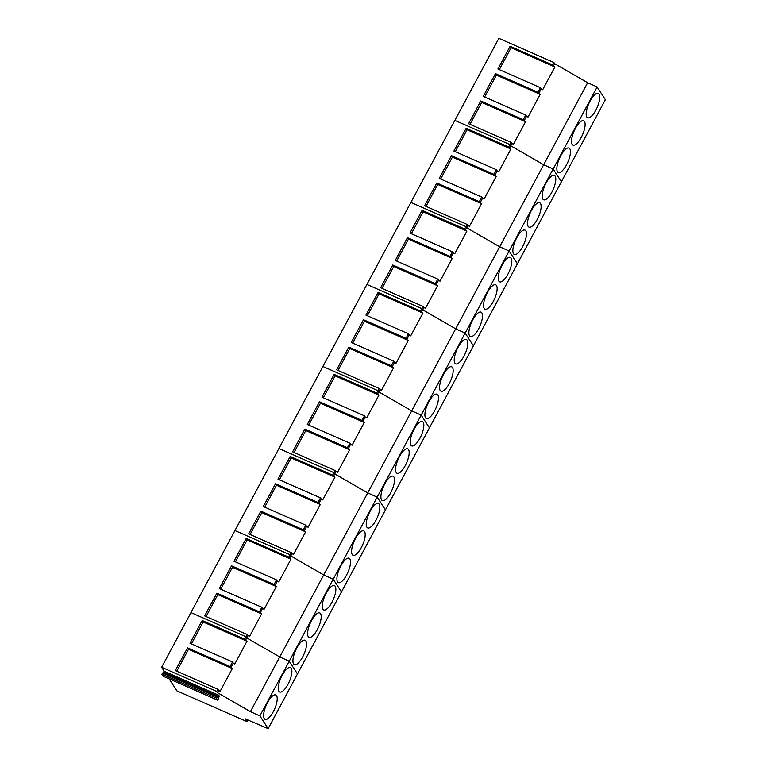 <?xml version="1.0" encoding="UTF-8"?>
<svg xmlns="http://www.w3.org/2000/svg" width="767" height="767" viewBox="0 0 767 767"><rect width="100%" height="100%" fill="white"/><g stroke="black" fill="none" stroke-linecap="round" stroke-linejoin="round"><path stroke-width="1.15" d="M247.866 719.973L246.964 721.651L245.104 718.784L268.153 728.65L259.888 715.899L250.425 711.651L217.454 692.659L216.678 691.46L161.626 667.28L164.196 671.25L218.71 695.199L219.266 696.053L217.77 700.242L216.39 698.114L218.71 695.199M169.143 678.881L176.918 690.885L246.964 721.651M247.175 634.587L204.655 615.911L216.86 593.159L217.809 594.636L261.633 613.888L249.438 636.639L247.175 634.587L246.006 636.773L246.773 637.971L279.754 656.964L289.217 661.212L297.471 673.963L289.217 661.212L333.204 579.181L341.459 591.923L333.204 579.181L377.182 497.141L385.446 509.892L377.182 497.141L421.169 415.11L429.434 427.861L421.169 415.11L465.157 333.079L473.421 345.821L465.157 333.079L509.144 251.039L517.409 263.79L509.144 251.039L553.132 169.008L561.396 181.75L553.132 169.008L597.119 86.968L605.374 99.72L268.153 728.65M217.77 700.242L163.256 676.293L161.875 674.174L164.196 671.25M187.531 647.847L188.49 649.323L232.315 668.575L220.11 691.326L217.847 689.274L175.336 670.598L187.531 647.847L230.052 666.523L232.516 661.931L189.995 643.254L202.191 620.503L244.711 639.179L246.006 636.773L190.945 612.593L161.626 667.28M291.163 552.556L248.642 533.88L260.838 511.129L261.796 512.605L305.621 531.847L293.425 554.599L291.163 552.556L289.993 554.742L234.932 530.553L190.945 612.593L246.006 636.773L246.773 637.971L279.754 656.964L289.217 661.212L259.888 715.899M282.16 675.305A13.307 4.592 113.7 0 0 279.725 691.997A13.307 4.592 113.7 0 0 287.989 684.317A13.307 4.592 113.7 0 0 290.425 667.626A13.307 4.592 113.7 0 0 282.16 675.305M267.491 702.649A13.307 4.592 113.7 0 0 265.056 719.341A13.307 4.592 113.7 0 0 273.33 711.661A13.307 4.592 113.7 0 0 275.765 694.969A13.307 4.592 113.7 0 0 267.491 702.649M163.63 672.295L218.144 696.244M216.86 593.159L259.371 611.836L261.835 607.243L219.314 588.567L231.519 565.816L274.04 584.492L276.503 579.9L233.983 561.223L246.178 538.472L288.699 557.149L289.993 554.742L290.76 555.931L323.732 574.924L250.425 711.651M247.952 635.776L245.488 640.378L246.974 641.231L234.779 663.982L233.283 663.119L230.819 667.721L232.315 668.575M218.624 690.473L217.454 692.659M217.847 689.274L216.678 691.46M161.875 674.174L216.39 698.114M162.499 673.014L217.003 696.963M244.711 639.179L245.488 640.378M202.191 620.503L203.15 621.979L246.974 641.231M191.405 643.877L203.15 621.979M232.516 661.931L233.283 663.119M230.052 666.523L230.819 667.721M176.746 671.221L188.49 649.323M326.148 593.274A13.307 4.592 113.7 0 0 323.712 609.966A13.307 4.592 113.7 0 0 331.977 602.277A13.307 4.592 113.7 0 0 334.412 585.595A13.307 4.592 113.7 0 0 326.148 593.274M311.479 620.618A13.307 4.592 113.7 0 0 309.043 637.31A13.307 4.592 113.7 0 0 317.317 629.621A13.307 4.592 113.7 0 0 319.753 612.938A13.307 4.592 113.7 0 0 311.479 620.618M296.819 647.962A13.307 4.592 113.7 0 0 294.384 664.653A13.307 4.592 113.7 0 0 302.658 656.964A13.307 4.592 113.7 0 0 305.093 640.282A13.307 4.592 113.7 0 0 296.819 647.962M333.204 579.181L323.732 574.924L333.204 579.181M261.633 613.888L260.147 613.025L262.611 608.432L264.097 609.295L276.302 586.544L274.807 585.681L277.27 581.089L278.766 581.952L290.961 559.201L289.475 558.338L290.76 555.931L323.732 574.924L367.719 492.893L334.748 473.901L333.453 476.307L334.949 477.16L322.744 499.911L321.258 499.058L318.794 503.651L320.28 504.504L308.085 527.255L306.599 526.402L304.135 530.994L305.621 531.847M288.699 557.149L289.475 558.338M259.371 611.836L260.147 613.025M206.074 616.534L217.809 594.636M246.178 538.472L247.137 539.949L290.961 559.201M235.392 561.837L247.137 539.949M276.503 579.9L277.27 581.089M274.04 584.492L274.807 585.681M231.519 565.816L232.478 567.292L276.302 586.544M220.733 589.19L232.478 567.292M261.835 607.243L262.611 608.432M370.125 511.244A13.307 4.592 113.7 0 0 367.69 527.926A13.307 4.592 113.7 0 0 375.964 520.247A13.307 4.592 113.7 0 0 378.399 503.555A13.307 4.592 113.7 0 0 370.125 511.244M355.466 538.587A13.307 4.592 113.7 0 0 353.031 555.27A13.307 4.592 113.7 0 0 361.305 547.59A13.307 4.592 113.7 0 0 363.74 530.898A13.307 4.592 113.7 0 0 355.466 538.587M340.807 565.931A13.307 4.592 113.7 0 0 338.372 582.623A13.307 4.592 113.7 0 0 346.636 574.934A13.307 4.592 113.7 0 0 349.071 558.242A13.307 4.592 113.7 0 0 340.807 565.931M335.15 470.516L292.63 451.84L304.825 429.089L305.784 430.565L349.608 449.817L337.413 472.568L335.15 470.516L333.981 472.702L278.92 448.522L234.932 530.553L289.993 554.742L290.76 555.931L291.939 553.745M260.838 511.129L303.358 529.805L305.822 525.213L263.302 506.527L275.506 483.776L318.027 502.462L320.491 497.86L277.97 479.183L290.166 456.432L332.686 475.109L333.981 472.702L334.748 473.901L367.719 492.893L377.182 497.141L367.719 492.893L411.706 410.863L378.735 391.86L377.441 394.267L378.936 395.13L366.731 417.881L365.245 417.018L362.781 421.61L364.267 422.473L352.072 445.224L350.586 444.361L348.122 448.963L349.608 449.817M332.686 475.109L333.453 476.307M303.358 529.805L304.135 530.994M250.061 534.494L261.796 512.605M290.166 456.432L291.124 457.909L334.949 477.16M279.38 479.806L291.124 457.909M320.491 497.86L321.258 499.058M318.027 502.462L318.794 503.651M275.506 483.776L276.465 485.252L320.28 504.504M264.72 507.15L276.465 485.252M305.822 525.213L306.599 526.402M414.113 429.204A13.307 4.592 113.7 0 0 411.678 445.895A13.307 4.592 113.7 0 0 419.952 438.206A13.307 4.592 113.7 0 0 422.387 421.524A13.307 4.592 113.7 0 0 414.113 429.204M399.454 456.547A13.307 4.592 113.7 0 0 397.018 473.239A13.307 4.592 113.7 0 0 405.292 465.559A13.307 4.592 113.7 0 0 407.728 448.868A13.307 4.592 113.7 0 0 399.454 456.547M384.794 483.891A13.307 4.592 113.7 0 0 382.359 500.583A13.307 4.592 113.7 0 0 390.624 492.903A13.307 4.592 113.7 0 0 393.059 476.211A13.307 4.592 113.7 0 0 384.794 483.891M379.138 388.486L336.617 369.809L348.812 347.058L349.771 348.534L393.596 367.786L381.4 390.537L379.138 388.486L377.958 390.671L322.907 366.492L278.92 448.522L333.981 472.702L334.748 473.901L335.917 471.715M304.825 429.089L347.346 447.765L349.81 443.173L307.289 424.496L319.494 401.745L362.014 420.421L364.469 415.829L321.958 397.153L334.153 374.401L376.674 393.078L377.958 390.671L378.735 391.86L411.706 410.863L421.169 415.11L411.706 410.863L455.694 328.822L422.722 309.83L421.428 312.236L422.924 313.089L410.719 335.841L409.233 334.987L406.769 339.58L408.255 340.443L396.06 363.194L394.574 362.331L392.11 366.923L393.596 367.786M376.674 393.078L377.441 394.267M347.346 447.765L348.122 448.963M294.049 452.463L305.784 430.565M334.153 374.401L335.112 375.878L378.936 395.13M323.367 397.776L335.112 375.878M364.469 415.829L365.245 417.018M362.014 420.421L362.781 421.61M319.494 401.745L320.443 403.221L364.267 422.473M308.708 425.119L320.443 403.221M349.81 443.173L350.586 444.361M458.1 347.173A13.307 4.592 113.7 0 0 455.665 363.865A13.307 4.592 113.7 0 0 463.939 356.176A13.307 4.592 113.7 0 0 466.374 339.484A13.307 4.592 113.7 0 0 458.1 347.173M443.441 374.517A13.307 4.592 113.7 0 0 441.006 391.208A13.307 4.592 113.7 0 0 449.28 383.519A13.307 4.592 113.7 0 0 451.715 366.837A13.307 4.592 113.7 0 0 443.441 374.517M428.782 401.86A13.307 4.592 113.7 0 0 426.347 418.552A13.307 4.592 113.7 0 0 434.611 410.863A13.307 4.592 113.7 0 0 437.046 394.18A13.307 4.592 113.7 0 0 428.782 401.86M423.125 306.455L380.605 287.769L392.8 265.018L393.759 266.494L437.583 285.746L425.378 308.497L423.125 306.455L421.946 308.641L366.894 284.452L322.907 366.492L377.958 390.671L378.735 391.86L379.905 389.674M348.812 347.058L391.333 365.734L393.797 361.142L351.276 342.465L363.481 319.714L405.992 338.391L408.456 333.798L365.936 315.122L378.141 292.371L420.661 311.047L421.946 308.641L422.722 309.83L455.694 328.822L465.157 333.079L455.694 328.822L499.681 246.792L466.71 227.799L465.416 230.205L466.902 231.059L454.706 253.81L453.22 252.957L450.756 257.549L452.242 258.402L440.047 281.153L438.551 280.3L436.097 284.893L437.583 285.746M420.661 311.047L421.428 312.236M391.333 365.734L392.11 366.923M338.026 370.432L349.771 348.534M378.141 292.371L379.099 293.847L422.924 313.089M367.355 315.736L379.099 293.847M408.456 333.798L409.233 334.987M405.992 338.391L406.769 339.58M363.481 319.714L364.43 321.191L408.255 340.443M352.695 343.079L364.43 321.191M393.797 361.142L394.574 362.331M502.088 265.133A13.307 4.592 113.7 0 0 499.653 281.825A13.307 4.592 113.7 0 0 507.927 274.145A13.307 4.592 113.7 0 0 510.362 257.453A13.307 4.592 113.7 0 0 502.088 265.133M487.428 292.486A13.307 4.592 113.7 0 0 484.993 309.168A13.307 4.592 113.7 0 0 493.258 301.489A13.307 4.592 113.7 0 0 495.693 284.797A13.307 4.592 113.7 0 0 487.428 292.486M472.769 319.829A13.307 4.592 113.7 0 0 470.324 336.512A13.307 4.592 113.7 0 0 478.598 328.832A13.307 4.592 113.7 0 0 481.034 312.14A13.307 4.592 113.7 0 0 472.769 319.829M467.113 224.415L424.592 205.738L436.787 182.987L437.746 184.464L481.571 203.715L469.366 226.466L467.113 224.415L465.933 226.601L410.882 202.421L366.894 284.452L421.946 308.641L422.722 309.83L423.892 307.644M392.8 265.018L435.32 283.704L437.784 279.102L395.264 260.425L407.459 237.674L449.98 256.351L452.444 251.758L409.923 233.082L422.128 210.331L464.649 229.007L465.933 226.601L466.71 227.799L499.681 246.792L509.144 251.039L499.681 246.792L543.669 164.761L510.697 145.759L509.403 148.165L510.889 149.028L498.694 171.779L497.208 170.916L494.744 175.509L496.23 176.372L484.035 199.123L482.539 198.26L480.075 202.852L481.571 203.715M464.649 229.007L465.416 230.205M435.32 283.704L436.097 284.893M382.014 288.392L393.759 266.494M422.128 210.331L423.077 211.807L466.902 231.059M411.342 233.705L423.077 211.807M452.444 251.758L453.22 252.957M449.98 256.351L450.756 257.549M407.459 237.674L408.418 239.151L452.242 258.402M396.683 261.048L408.418 239.151M437.784 279.102L438.551 280.3M546.075 183.102A13.307 4.592 113.7 0 0 543.64 199.794A13.307 4.592 113.7 0 0 551.914 192.105A13.307 4.592 113.7 0 0 554.349 175.422A13.307 4.592 113.7 0 0 546.075 183.102M531.416 210.446A13.307 4.592 113.7 0 0 528.981 227.137A13.307 4.592 113.7 0 0 537.245 219.448A13.307 4.592 113.7 0 0 539.68 202.766A13.307 4.592 113.7 0 0 531.416 210.446M516.747 237.789A13.307 4.592 113.7 0 0 514.312 254.481A13.307 4.592 113.7 0 0 522.586 246.801A13.307 4.592 113.7 0 0 525.021 230.11A13.307 4.592 113.7 0 0 516.747 237.789M511.09 142.384L468.579 123.708L480.775 100.956L481.734 102.433L525.558 121.685L513.353 144.436L511.09 142.384L509.921 144.57L454.86 120.381L410.882 202.421L465.933 226.601L466.71 227.799L467.88 225.603M436.787 182.987L479.308 201.663L481.772 197.071L439.251 178.395L451.447 155.643L493.967 174.32L496.431 169.728L453.911 151.051L466.115 128.3L508.626 146.976L509.921 144.57L510.697 145.759L543.669 164.761L553.132 169.008L543.669 164.761L587.656 82.721L554.685 63.728L553.391 66.135L554.877 66.988L542.681 89.739L541.195 88.886L538.731 93.478L540.217 94.331L528.022 117.083L526.526 116.229L524.062 120.822L525.558 121.685M508.626 146.976L509.403 148.165M479.308 201.663L480.075 202.852M426.001 206.361L437.746 184.464M466.115 128.3L467.065 129.776L510.889 149.028M455.33 151.674L467.065 129.776M496.431 169.728L497.208 170.916M493.967 174.32L494.744 175.509M451.447 155.643L452.405 157.12L496.23 176.372M440.67 179.018L452.405 157.12M481.772 197.071L482.539 198.26M590.063 101.071A13.307 4.592 113.7 0 0 587.627 117.754A13.307 4.592 113.7 0 0 595.892 110.074A13.307 4.592 113.7 0 0 598.337 93.382A13.307 4.592 113.7 0 0 590.063 101.071M575.403 128.415A13.307 4.592 113.7 0 0 572.968 145.097A13.307 4.592 113.7 0 0 581.233 137.418A13.307 4.592 113.7 0 0 583.668 120.726A13.307 4.592 113.7 0 0 575.403 128.415M560.735 155.759A13.307 4.592 113.7 0 0 558.299 172.45A13.307 4.592 113.7 0 0 566.573 164.761A13.307 4.592 113.7 0 0 569.009 148.079A13.307 4.592 113.7 0 0 560.735 155.759M554.685 63.728L553.908 62.539L498.847 38.35L454.86 120.381L509.921 144.57L510.697 145.759L511.867 143.573M597.119 86.968L587.656 82.721M553.908 62.539L552.614 64.946L510.093 46.26L497.898 69.011L540.419 87.697L537.955 92.289L495.434 73.613L483.239 96.364L525.759 115.04L523.295 119.633L524.062 120.822M480.775 100.956L523.295 119.633M552.614 64.946L553.391 66.135M469.989 124.321L481.734 102.433M510.093 46.26L511.052 47.736L554.877 66.988M499.317 69.634L511.052 47.736M540.419 87.697L541.195 88.886M537.955 92.289L538.731 93.478M495.434 73.613L496.393 75.089L540.217 94.331M484.648 96.978L496.393 75.089M525.759 115.04L526.526 116.229"/></g></svg>

